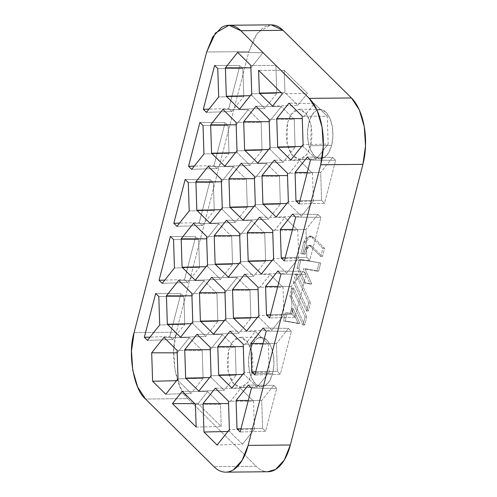 <?xml version="1.0" encoding="UTF-8"?>
<svg xmlns="http://www.w3.org/2000/svg" width="497" height="497" viewBox="0 0 497 497"><rect width="100%" height="100%" fill="white"/><g stroke="black" fill="none" stroke-linecap="round" stroke-linejoin="round"><path stroke-width="0.37" stroke-dasharray="2.48 1.86" d="M270.828 24.856L263.572 27.205L254.949 36.542L248.873 51.607L176.298 332.238L173.695 350.733L174.963 369.849L179.902 386.666L187.767 398.637L256.197 466.285C259.223 469.274 262.416 471.038 265.789 471.578L267.703 471.746M319.068 263L316.956 271.151L303.195 268.722L310.116 284.011L303.81 282.899L297.131 268.138L299.356 259.521L320.751 262.981L301.045 259.502L298.821 268.125L305.5 282.886L311.805 283.998L304.885 268.709L318.645 271.138L320.751 262.981L318.645 271.138L304.885 268.709L311.805 283.998L305.5 282.886L298.821 268.125L301.045 259.502L320.751 262.981L299.356 259.521L301.045 259.502L299.356 259.521L297.131 268.138L298.821 268.125L297.131 268.138L303.81 282.899L311.805 283.998L310.116 284.011L303.195 268.722L318.645 271.138L316.956 271.151L319.068 263M305.102 316.993L302.996 325.144L289.881 296.175L291.988 288.024L305.102 316.993L306.792 316.98L293.677 288.005L291.565 296.156L304.68 325.131L306.792 316.98L304.68 325.131L291.565 296.156L293.677 288.005L306.792 316.98L305.102 316.993L291.988 288.024L293.677 288.005L291.988 288.024L289.881 296.175L291.565 296.156L289.881 296.175L302.996 325.144L304.68 325.131L302.996 325.144L305.102 316.993M310.7 145.764L307.606 153.424L303.22 158.176L298.206 159.288L293.323 156.598L289.322 150.51L286.806 141.956L286.166 132.227L287.49 122.821L290.583 115.155L294.969 110.409L299.983 109.29L304.86 111.987L308.867 118.075L311.377 126.629L312.023 136.352L310.7 145.764L306.997 154.374L299.474 159.369L291.932 155.002L287.117 143.558L287.49 122.821L291.273 114.086L298.989 109.21L306.438 113.819L311.116 125.25L310.7 145.764L331.611 145.366L310.7 145.764M251.73 373.775L248.637 381.441L244.251 386.188L239.237 387.3L234.354 384.61L230.353 378.521L227.843 369.967L227.197 360.238L228.521 350.832L231.614 343.166L236 338.42L241.014 337.301L245.897 339.998L249.898 346.086L252.408 354.641L253.054 364.363L251.73 373.775L248.028 382.386L240.505 387.387L232.963 383.013L228.148 371.57L228.521 350.832L232.304 342.098L240.02 337.221L247.469 341.83L252.147 353.261L251.73 373.775L272.642 373.377L251.73 373.775M290.124 313.619L291.441 308.55L298.243 323.578L283.464 320.969L285.576 312.818L291.814 313.607L287.266 312.806L285.154 320.95L299.933 323.559L293.124 308.538L291.814 313.607L287.266 312.806L285.154 320.95L299.933 323.559L293.124 308.538L291.814 313.607L285.576 312.818L287.266 312.806L285.576 312.818L283.464 320.969L299.933 323.559L298.243 323.578L291.441 308.55L293.124 308.538L291.441 308.55L290.124 313.619M308.724 302.977L306.618 311.128L293.503 282.159L295.616 274.002L308.724 302.977L310.414 302.959L297.299 273.99L295.193 282.141L308.308 311.11L310.414 302.959L308.308 311.11L295.193 282.141L297.299 273.99L310.414 302.959L308.724 302.977L295.616 274.002L297.299 273.99L295.616 274.002L293.503 282.159L295.193 282.141L293.503 282.159L306.618 311.128L308.308 311.11L306.618 311.128L308.724 302.977M311.936 237.473L322.87 248.283L320.739 256.527L310.364 246.27L308.83 245.425L307.252 245.779L305.872 247.27L303.742 254.16L300.878 253.656L303.742 242.586L305.195 238.97L307.264 236.727L309.631 236.199L311.936 237.473L309.097 236.162L303.742 242.586L305.425 242.567L303.742 242.586L300.878 253.656L305.431 254.147L306.587 249.662L304.897 249.68L306.587 249.662L305.431 254.147L302.561 253.638L305.425 242.567L302.561 253.638L300.878 253.656L305.431 254.147L303.742 254.16L304.897 249.68L308.475 245.4L310.364 246.27L312.054 246.257L322.429 256.514L324.56 248.27L313.626 237.454L311.936 237.473L313.626 237.454L310.787 236.143L305.425 242.567L306.885 238.951L308.954 236.709L311.321 236.187L313.626 237.454L324.56 248.27L322.429 256.514L312.054 246.257L310.364 246.27L320.739 256.527L322.429 256.514L320.739 256.527L322.87 248.283L324.56 248.27L322.87 248.283L311.936 237.473M207.603 391.63L198.054 403.639L221.208 426.525L220.494 404.378L207.603 391.63L198.054 403.639L194.749 403.632L198.054 403.639L221.208 426.525L220.494 404.378L195.42 404.297L220.494 404.378L207.603 391.63L182.25 391.276L207.603 391.63M196.153 427.047L221.208 426.525L196.153 427.047M284.241 70.388L284.949 92.541L281.153 92.628L284.949 92.541L297.846 105.289L307.388 93.281L282.333 93.796L307.388 93.281L284.241 70.388L284.949 92.541L297.846 105.289L307.388 93.281L284.241 70.388L258.633 70.363L284.241 70.388M272.53 106.128L297.846 105.289L272.53 106.128M268.355 471.734A49.309 25.471 -90.6 0 1 256.197 466.285L213.977 466.689L256.197 466.285L187.767 398.637L145.546 399.041L187.767 398.637C175.975 389.437 169.67 352.926 176.298 332.238L134.078 332.642L176.298 332.238L248.873 51.607L206.653 52.011L248.873 51.607L257.663 32.622L271.213 24.85M169.788 336.575L180.889 293.646L155.679 293.429L180.889 293.646L169.788 336.575L172.776 339.532L184.772 324.435L183.878 296.597L180.889 293.646L183.878 296.597L158.804 296.523L183.878 296.597L184.772 324.435L159.717 324.951L184.772 324.435L172.776 339.532L147.46 340.37L172.776 339.532L169.788 336.575L150.044 337.121L169.788 336.575M184.53 279.575L195.632 236.64L170.415 236.423L195.632 236.64L184.53 279.575L187.518 282.526L199.514 267.436L198.62 239.597L195.632 236.64L198.62 239.597L173.546 239.517L198.62 239.597L199.514 267.436L174.459 267.951L199.514 267.436L187.518 282.526L162.202 283.365L187.518 282.526L184.53 279.575L164.787 280.115L184.53 279.575M199.272 222.569L210.374 179.641L185.157 179.423L210.374 179.641L199.272 222.569L202.26 225.526L214.257 210.43L213.362 182.592L210.374 179.641L213.362 182.592L188.288 182.517L213.362 182.592L214.257 210.43L189.202 210.945L214.257 210.43L202.26 225.526L176.944 226.365L202.26 225.526L199.272 222.569L179.529 223.116L199.272 222.569M214.014 165.563L225.116 122.635L199.9 122.417L225.116 122.635L214.014 165.563L217.003 168.52L228.999 153.43L228.104 125.592L225.116 122.635L228.104 125.592L203.031 125.511L228.104 125.592L228.999 153.43L203.944 153.946L228.999 153.43L217.003 168.52L191.687 169.359L217.003 168.52L214.014 165.563L194.271 166.11L214.014 165.563M228.757 108.563L239.858 65.635L214.642 65.418L239.858 65.635L228.757 108.563L231.745 111.521L243.741 96.424L242.847 68.586L239.858 65.635L242.847 68.586L217.773 68.505L242.847 68.586L243.741 96.424L218.686 96.94L243.741 96.424L231.745 111.521L206.429 112.359L231.745 111.521L228.757 108.563L209.013 109.11L228.757 108.563M251.476 388.138L276.692 388.356L265.584 431.284L240.138 431.986L265.584 431.284L276.692 388.356L273.698 385.399L261.702 400.495L262.596 428.333L265.584 431.284L262.596 428.333L240.958 428.812L262.596 428.333L261.702 400.495L248.283 400.476L261.702 400.495L273.698 385.399L248.351 385.051L273.698 385.399L276.692 388.356L251.476 388.138M266.218 331.139L291.428 331.356L280.327 374.284L254.88 374.986L280.327 374.284L291.428 331.356L288.44 328.399L276.444 343.489L277.338 371.327L280.327 374.284L277.338 371.327L255.7 371.806L277.338 371.327L276.444 343.489L263.025 343.477L276.444 343.489L288.44 328.399L263.093 328.045L288.44 328.399L291.428 331.356L266.218 331.139M280.96 274.133L306.171 274.35L295.069 317.279L269.623 317.981L295.069 317.279L306.171 274.35L303.182 271.393L291.186 286.489L292.081 314.328L295.069 317.279L292.081 314.328L270.443 314.806L292.081 314.328L291.186 286.489L277.767 286.471L291.186 286.489L303.182 271.393L277.835 271.045L303.182 271.393L306.171 274.35L280.96 274.133M295.703 217.133L320.913 217.344L309.811 260.279L284.365 260.981L309.811 260.279L320.913 217.344L317.925 214.393L305.928 229.484L306.823 257.322L309.811 260.279L306.823 257.322L285.185 257.8L306.823 257.322L305.928 229.484L292.509 229.471L305.928 229.484L317.925 214.393L292.578 214.039L317.925 214.393L320.913 217.344L295.703 217.133M310.445 160.127L335.655 160.345L324.553 203.273L299.107 203.975L324.553 203.273L335.655 160.345L332.667 157.387L320.671 172.484L321.565 200.322L324.553 203.273L321.565 200.322L299.927 200.8L321.565 200.322L320.671 172.484L307.252 172.465L320.671 172.484L332.667 157.387L307.32 157.04L332.667 157.387L335.655 160.345L310.445 160.127M266.908 340.178A24.657 12.736 -90.6 0 0 262.329 337.569A24.657 12.736 -90.6 0 0 248.537 359.871A24.657 12.736 -90.6 0 0 260.366 386.672A24.657 12.736 -90.6 0 0 272.642 373.377A24.657 12.736 -90.6 0 0 266.908 340.178L262.112 337.531L257.179 338.625L252.867 343.297L249.829 350.826L248.531 360.077L249.165 369.631L251.631 378.043L255.564 384.026L260.36 386.672L265.292 385.579L269.604 380.907L272.642 373.377L273.94 364.127L273.307 354.572L270.84 346.161L266.908 340.178M325.877 112.167A24.657 12.736 -90.6 0 0 321.292 109.557A24.657 12.736 -90.6 0 0 307.506 131.86A24.657 12.736 -90.6 0 0 319.335 158.661A24.657 12.736 -90.6 0 0 331.611 145.366A24.657 12.736 -90.6 0 0 325.877 112.167L321.081 109.52L316.148 110.614L311.836 115.279L308.799 122.815L307.5 132.059L308.128 141.62L310.6 150.032L314.533 156.015L319.329 158.661L324.261 157.561L328.573 152.896L331.611 145.366L332.909 136.116L332.276 126.561L329.809 118.149L325.877 112.167M264.721 233.366L251.824 220.618L226.477 220.27L251.824 220.618L239.722 235.715L240.722 263.553L239.076 263.59L240.722 263.553L253.619 276.295L228.303 277.14L253.619 276.295L265.615 261.205L240.56 261.72L265.615 261.205L264.721 233.366L239.647 233.286L264.721 233.366L251.824 220.618L239.827 235.715L240.722 263.553L253.619 276.295L265.615 261.205L264.721 233.366M279.463 176.367L266.566 163.619L241.219 163.264L266.566 163.619L254.464 178.709L255.464 206.547L253.818 206.584L255.464 206.547L268.361 219.295L243.045 220.134L268.361 219.295L280.358 204.205L255.303 204.721L280.358 204.205L279.463 176.367L254.389 176.286L279.463 176.367L266.566 163.619L254.57 178.709L255.464 206.547L268.361 219.295L280.358 204.205L279.463 176.367M294.205 119.361L281.308 106.613L255.961 106.265L281.308 106.613L269.206 121.709L270.206 149.547L268.56 149.585L270.206 149.547L283.104 162.289L257.788 163.128L283.104 162.289L295.1 147.199L270.045 147.715L295.1 147.199L294.205 119.361L269.132 119.28L294.205 119.361L281.308 106.613L269.312 121.709L270.206 149.547L283.104 162.289L295.1 147.199L294.205 119.361M249.979 290.372L237.088 277.624L211.734 277.27L237.088 277.624L224.979 292.714L225.98 320.553L224.333 320.59L225.98 320.553L238.877 333.301L213.561 334.139L238.877 333.301L250.873 318.21L225.818 318.726L250.873 318.21L249.979 290.372L224.905 290.291L249.979 290.372L237.088 277.624L225.085 292.714L225.98 320.553L238.877 333.301L250.873 318.21L249.979 290.372M235.236 347.372L222.345 334.63L196.992 334.276L222.345 334.63L210.237 349.72L211.237 377.558L209.591 377.596L211.237 377.558L224.135 390.307L198.819 391.145L224.135 390.307L236.131 375.21L211.076 375.726L236.131 375.21L235.236 347.372L210.163 347.297L235.236 347.372L222.345 334.63L210.343 349.72L211.237 377.558L224.135 390.307L236.131 375.21L235.236 347.372M246.413 179.479L233.515 166.731L208.168 166.377L233.515 166.731L221.413 181.821L222.414 209.659L220.767 209.697L222.414 209.659L235.311 222.407L209.995 223.246L235.311 222.407L247.307 207.317L222.252 207.833L247.307 207.317L246.413 179.479L221.339 179.398L246.413 179.479L233.515 166.731L221.519 181.821L222.414 209.659L235.311 222.407L247.307 207.317L246.413 179.479M261.155 122.473L248.258 109.731L222.911 109.377L248.258 109.731L236.156 124.822L237.156 152.66L235.51 152.697L237.156 152.66L250.053 165.408L224.737 166.246L250.053 165.408L262.049 150.311L236.994 150.827L262.049 150.311L261.155 122.473L236.075 122.399L261.155 122.473L248.258 109.731L236.261 124.822L237.156 152.66L250.053 165.408L262.049 150.311L261.155 122.473M275.897 65.474L263 52.725L237.653 52.371L263 52.725L250.898 67.816L251.898 95.654L250.252 95.691L251.898 95.654L264.795 108.402L239.479 109.241L264.795 108.402L276.792 93.312L251.737 93.827L276.792 93.312L275.897 65.474L250.817 65.393L275.897 65.474L263 52.725L251.004 67.816L251.898 95.654L264.795 108.402L276.792 93.312L275.897 65.474M231.67 236.479L218.773 223.737L193.426 223.383L218.773 223.737L206.671 238.827L207.671 266.665L206.025 266.703L207.671 266.665L220.569 279.413L195.253 280.252L220.569 279.413L232.565 264.317L207.51 264.839L232.565 264.317L231.67 236.479L206.597 236.404L231.67 236.479L218.773 223.737L206.777 238.827L207.671 266.665L220.569 279.413L232.565 264.317L231.67 236.479M216.928 293.485L204.031 280.737L178.684 280.383L204.031 280.737L191.929 295.827L192.929 323.665L191.283 323.702L192.929 323.665L205.826 336.413L180.51 337.252L205.826 336.413L217.823 321.323L192.768 321.839L217.823 321.323L216.928 293.485L191.854 293.404L216.928 293.485L204.031 280.737L192.035 295.827L192.929 323.665L205.826 336.413L217.823 321.323L216.928 293.485M202.186 350.484L189.295 337.743L163.942 337.388L189.295 337.743L177.187 352.833L178.187 380.671L176.541 380.708L178.187 380.671L191.084 393.419L165.768 394.258L191.084 393.419L203.08 378.329L178.025 378.844L203.08 378.329L202.186 350.484L177.112 350.41L202.186 350.484L189.295 337.743L177.292 352.833L178.187 380.671L191.084 393.419L203.08 378.329L202.186 350.484M240.654 388.517L215.3 388.163L240.654 388.517L228.545 403.607L229.552 431.446L227.899 431.483L229.552 431.446L242.443 444.194L217.127 445.032L242.443 444.194L254.439 429.104L229.384 429.619L254.439 429.104L253.545 401.265L240.654 388.517L228.651 403.607L229.552 431.446L242.443 444.194L254.439 429.104L253.545 401.265L228.471 401.185L253.545 401.265L240.654 388.517M255.396 331.511L230.043 331.164L255.396 331.511L243.288 346.608L244.288 374.446L242.642 374.477L244.288 374.446L257.185 387.188L231.869 388.027L257.185 387.188L269.181 372.098L244.126 372.613L269.181 372.098L268.287 344.259L255.396 331.511L243.393 346.608L244.288 374.446L257.185 387.188L269.181 372.098L268.287 344.259L243.213 344.179L268.287 344.259L255.396 331.511M270.138 274.512L244.785 274.158L270.138 274.512L258.03 289.602L259.03 317.44L257.384 317.477L259.03 317.44L271.927 330.188L246.611 331.027L271.927 330.188L283.924 315.098L258.869 315.614L283.924 315.098L283.029 287.26L270.138 274.512L258.136 289.602L259.03 317.44L271.927 330.188L283.924 315.098L283.029 287.26L257.955 287.179L283.029 287.26L270.138 274.512M284.874 217.506L259.527 217.158L284.874 217.506L272.772 232.596L273.772 260.44L272.126 260.471L273.772 260.44L286.67 273.182L261.354 274.021L286.67 273.182L298.666 258.092L273.611 258.608L298.666 258.092L297.771 230.254L284.874 217.506L272.878 232.596L273.772 260.44L286.67 273.182L298.666 258.092L297.771 230.254L272.698 230.173L297.771 230.254L284.874 217.506M299.616 160.506L274.269 160.152L299.616 160.506L287.514 175.596L288.515 203.435L286.868 203.472L288.515 203.435L301.412 216.183L276.096 217.021L301.412 216.183L313.408 201.092L288.353 201.608L313.408 201.092L312.514 173.254L299.616 160.506L287.62 175.596L288.515 203.435L301.412 216.183L313.408 201.092L312.514 173.254L287.44 173.173L312.514 173.254L299.616 160.506M314.359 103.5L289.012 103.146L314.359 103.5L302.257 118.59L303.257 146.429L301.611 146.466L303.257 146.429L316.154 159.177L290.838 160.015L316.154 159.177L328.15 144.087L303.095 144.602L328.15 144.087L327.256 116.248L314.359 103.5L302.362 118.59L303.257 146.429L316.154 159.177L328.15 144.087L327.256 116.248L302.182 116.168L327.256 116.248L314.359 103.5M312.054 246.257L310.165 245.381L306.587 249.662L307.562 247.251L308.941 245.76L310.519 245.412L312.054 246.257M261.13 337.444L240.02 337.221M261.608 386.753L240.505 387.387M320.099 109.433L298.989 109.21M320.577 158.742L299.474 159.369M310.787 236.143L309.097 236.162M310.165 245.381L308.475 245.4"/><path stroke-width="0.75" d="M267.703 471.746L275.649 469.392L284.272 460.054L290.347 444.989L362.922 164.358L365.525 145.863L364.258 126.747L359.319 109.924L351.454 97.959L283.023 30.311C279.997 27.316 276.804 25.552 273.431 25.018L270.828 24.856M172.447 403.607L182.25 391.276L195.42 404.297L196.153 427.047L172.447 403.607L194.749 403.632L172.447 403.607L196.153 427.047L195.42 404.297L182.25 391.276L172.447 403.607M281.153 92.628L259.359 93.107L258.633 70.363L282.333 93.796L272.53 106.128L259.359 93.107L281.153 92.628M228.993 25.254L271.213 24.85L283.023 30.311L240.803 30.715L228.993 25.254L215.443 33.032L206.653 52.011L134.078 332.642L206.653 52.011L212.728 36.946L221.351 27.608C224.557 25.614 227.843 24.887 231.211 25.422C234.584 25.962 237.777 27.726 240.803 30.715L283.023 30.311L351.454 97.959L309.233 98.363L351.454 97.959A49.309 25.471 -90.6 0 1 362.922 164.358L320.702 164.762L248.127 445.393A49.309 25.471 89.4 0 1 226.135 472.144A49.309 25.471 89.4 0 1 213.977 466.689L145.546 399.041L137.681 387.076L132.742 370.253L131.475 351.137L134.078 332.642C127.449 353.33 133.755 389.847 145.546 399.041L213.977 466.689C217.003 469.684 220.196 471.448 223.569 471.982C226.936 472.523 230.223 471.79 233.428 469.795L242.051 460.458L248.127 445.393L290.347 444.989L248.127 445.393L320.702 164.762L362.922 164.358L290.347 444.989A49.309 25.471 -90.6 0 1 268.355 471.734M155.679 293.429L144.335 337.277L150.044 337.121L144.335 337.277L147.46 340.37L144.335 337.277L155.679 293.429L158.804 296.523L159.717 324.951L147.46 340.37L159.717 324.951L158.804 296.523L155.679 293.429M170.415 236.423L159.077 280.277L164.787 280.115L159.077 280.277L162.202 283.365L159.077 280.277L170.415 236.423L173.546 239.517L174.459 267.951L162.202 283.365L174.459 267.951L173.546 239.517L170.415 236.423M185.157 179.423L173.82 223.271L179.529 223.116L173.82 223.271L176.944 226.365L173.82 223.271L185.157 179.423L188.288 182.517L189.202 210.945L176.944 226.365L189.202 210.945L188.288 182.517L185.157 179.423M199.9 122.417L188.562 166.271L194.271 166.11L188.562 166.271L191.687 169.359L188.562 166.271L199.9 122.417L203.031 125.511L203.944 153.946L191.687 169.359L203.944 153.946L203.031 125.511L199.9 122.417M214.642 65.418L203.304 109.265L209.013 109.11L203.304 109.265L206.429 112.359L203.304 109.265L214.642 65.418L217.773 68.505L218.686 96.94L206.429 112.359L218.686 96.94L217.773 68.505L214.642 65.418M240.138 431.986L251.476 388.138L248.351 385.051L251.476 388.138L240.138 431.986L237.007 428.899L236.094 400.464L248.351 385.051L236.094 400.464L248.283 400.476L236.094 400.464L237.007 428.899L240.958 428.812L237.007 428.899L240.138 431.986M254.88 374.986L266.218 331.139L263.093 328.045L266.218 331.139L254.88 374.986L251.749 371.893L250.836 343.458L263.093 328.045L250.836 343.458L263.025 343.477L250.836 343.458L251.749 371.893L255.7 371.806L251.749 371.893L254.88 374.986M269.623 317.981L280.96 274.133L277.835 271.045L280.96 274.133L269.623 317.981L266.491 314.893L265.578 286.458L277.835 271.045L265.578 286.458L277.767 286.471L265.578 286.458L266.491 314.893L270.443 314.806L266.491 314.893L269.623 317.981M284.365 260.981L295.703 217.133L292.578 214.039L295.703 217.133L284.365 260.981L281.234 257.887L280.32 229.452L292.578 214.039L280.32 229.452L292.509 229.471L280.32 229.452L281.234 257.887L285.185 257.8L281.234 257.887L284.365 260.981M299.107 203.975L310.445 160.127L307.32 157.04L310.445 160.127L299.107 203.975L295.976 200.887L295.063 172.453L307.32 157.04L295.063 172.453L307.252 172.465L295.063 172.453L295.976 200.887L299.927 200.8L295.976 200.887L299.107 203.975M240.803 30.715L309.233 98.363A49.309 25.471 89.4 0 1 320.702 164.762L323.305 146.267L322.037 127.151L317.098 110.334L309.233 98.363L240.803 30.715M226.477 220.27L239.647 233.286L240.56 261.72L228.303 277.14L215.133 264.118L214.219 235.684L226.477 220.27L214.219 235.684L239.722 235.715L214.219 235.684L215.133 264.118L239.076 263.59L215.133 264.118L228.303 277.14L240.56 261.72L239.647 233.286L226.477 220.27M241.219 163.264L254.389 176.286L255.303 204.721L243.045 220.134L229.875 207.112L228.962 178.678L241.219 163.264L228.962 178.678L254.464 178.709L228.962 178.678L229.875 207.112L253.818 206.584L229.875 207.112L243.045 220.134L255.303 204.721L254.389 176.286L241.219 163.264M255.961 106.265L269.132 119.28L270.045 147.715L257.788 163.128L244.617 150.113L243.704 121.678L255.961 106.265L243.704 121.678L269.206 121.709L243.704 121.678L244.617 150.113L268.56 149.585L244.617 150.113L257.788 163.128L270.045 147.715L269.132 119.28L255.961 106.265M211.734 277.27L224.905 290.291L225.818 318.726L213.561 334.139L200.397 321.118L199.477 292.683L211.734 277.27L199.477 292.683L224.979 292.714L199.477 292.683L200.397 321.118L224.333 320.59L200.397 321.118L213.561 334.139L225.818 318.726L224.905 290.291L211.734 277.27M196.992 334.276L210.163 347.297L211.076 375.726L198.819 391.145L185.654 378.124L184.735 349.689L196.992 334.276L184.735 349.689L210.237 349.72L184.735 349.689L185.654 378.124L209.591 377.596L185.654 378.124L198.819 391.145L211.076 375.726L210.163 347.297L196.992 334.276M208.168 166.377L221.339 179.398L222.252 207.833L209.995 223.246L196.824 210.231L195.911 181.796L208.168 166.377L195.911 181.796L221.413 181.821L195.911 181.796L196.824 210.231L220.767 209.697L196.824 210.231L209.995 223.246L222.252 207.833L221.339 179.398L208.168 166.377M222.911 109.377L236.075 122.399L236.994 150.827L224.737 166.246L211.567 153.225L210.653 124.79L222.911 109.377L210.653 124.79L236.156 124.822L210.653 124.79L211.567 153.225L235.51 152.697L211.567 153.225L224.737 166.246L236.994 150.827L236.075 122.399L222.911 109.377M237.653 52.371L250.817 65.393L251.737 93.827L239.479 109.241L226.309 96.219L225.396 67.791L237.653 52.371L225.396 67.791L250.898 67.816L225.396 67.791L226.309 96.219L250.252 95.691L226.309 96.219L239.479 109.241L251.737 93.827L250.817 65.393L237.653 52.371M193.426 223.383L206.597 236.404L207.51 264.839L195.253 280.252L182.082 267.231L181.169 238.796L193.426 223.383L181.169 238.796L206.671 238.827L181.169 238.796L182.082 267.231L206.025 266.703L182.082 267.231L195.253 280.252L207.51 264.839L206.597 236.404L193.426 223.383M178.684 280.383L191.854 293.404L192.768 321.839L180.51 337.252L167.34 324.237L166.427 295.802L178.684 280.383L166.427 295.802L191.929 295.827L166.427 295.802L167.34 324.237L191.283 323.702L167.34 324.237L180.51 337.252L192.768 321.839L191.854 293.404L178.684 280.383M163.942 337.388L177.112 350.41L178.025 378.844L165.768 394.258L152.604 381.236L151.684 352.802L163.942 337.388L151.684 352.802L177.187 352.833L151.684 352.802L152.604 381.236L176.541 380.708L152.604 381.236L165.768 394.258L178.025 378.844L177.112 350.41L163.942 337.388M215.3 388.163L228.471 401.185L229.384 429.619L217.127 445.032L203.963 432.011L203.043 403.576L215.3 388.163L203.043 403.576L228.545 403.607L203.043 403.576L203.963 432.011L227.899 431.483L203.963 432.011L217.127 445.032L229.384 429.619L228.471 401.185L215.3 388.163M230.043 331.164L243.213 344.179L244.126 372.613L231.869 388.027L218.705 375.011L217.785 346.577L230.043 331.164L217.785 346.577L243.288 346.608L217.785 346.577L218.705 375.011L242.642 374.477L218.705 375.011L231.869 388.027L244.126 372.613L243.213 344.179L230.043 331.164M244.785 274.158L257.955 287.179L258.869 315.614L246.611 331.027L233.447 318.005L232.528 289.571L244.785 274.158L232.528 289.571L258.03 289.602L232.528 289.571L233.447 318.005L257.384 317.477L233.447 318.005L246.611 331.027L258.869 315.614L257.955 287.179L244.785 274.158M259.527 217.158L272.698 230.173L273.611 258.608L261.354 274.021L248.189 261.006L247.27 232.571L259.527 217.158L247.27 232.571L272.772 232.596L247.27 232.571L248.189 261.006L272.126 260.471L248.189 261.006L261.354 274.021L273.611 258.608L272.698 230.173L259.527 217.158M274.269 160.152L287.44 173.173L288.353 201.608L276.096 217.021L262.925 204L262.012 175.565L274.269 160.152L262.012 175.565L287.514 175.596L262.012 175.565L262.925 204L286.868 203.472L262.925 204L276.096 217.021L288.353 201.608L287.44 173.173L274.269 160.152M289.012 103.146L302.182 116.168L303.095 144.602L290.838 160.015L277.668 147L276.754 118.566L289.012 103.146L276.754 118.566L302.257 118.59L276.754 118.566L277.668 147L301.611 146.466L277.668 147L290.838 160.015L303.095 144.602L302.182 116.168L289.012 103.146M258.633 70.363L259.359 93.107L272.53 106.128L282.333 93.796L258.633 70.363M225.787 472.15L268.007 471.746"/></g></svg>
